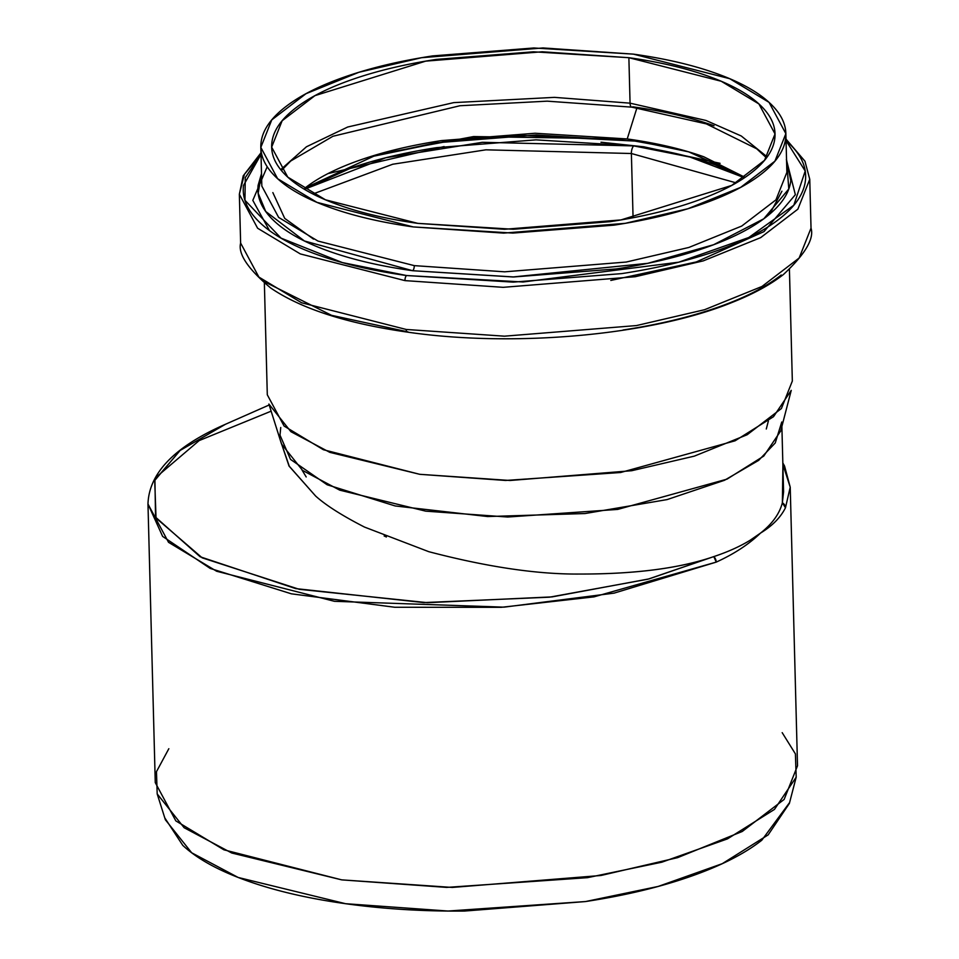 <?xml version="1.0" encoding="UTF-8"?>
<svg xmlns="http://www.w3.org/2000/svg" width="959" height="959" viewBox="0 0 959 959"><rect width="100%" height="100%" fill="white"/><g stroke="black" fill="none" stroke-linecap="round" stroke-linejoin="round"><path stroke-width="1.44" d="M264.372 283.253L267.297 394.784L284.116 426.084L323.411 449.735L419.73 474.309L510.128 480.483L631.669 470.725L694.328 456.136L747.169 434.739L781.405 408.534L792.338 381.035L789.425 269.503M782.868 464.348L790.228 487.208L785.457 507.779C780.614 517.464 772.319 525.892 760.559 533.06C748.883 544.28 734.114 553.966 716.241 562.106L614.036 593.141L504.026 607.155L334.439 601.305L216.614 571.24L168.532 542.314L147.974 504.026L162.634 536.417L210.189 568.423L291.404 593.825L394.796 607.263L501.161 607.323L593.993 596.87L716.241 562.106C734.114 553.966 748.883 544.28 760.559 533.06C772.235 523.89 779.499 513.796 782.364 502.78L782.904 465.403L782.364 502.78L783.587 491.811L781.885 426.455M156.461 476.959L199.172 440.577L271.133 411.171M269.167 404.986L225.509 424.25L180.16 450.418L154.914 480.063L155.562 517.153L200.143 556.771L295.696 588.598L423.77 602.588L549.543 597.181L647.996 579.176L713.796 556.604L649.063 578.888L552.144 596.882L427.534 602.684L299.268 589.317L202.181 557.838L156.029 518.064L154.711 480.519L180.16 450.418L225.509 424.25C174.862 446.391 149.005 472.979 147.974 504.026L155.262 782.592L175.833 820.892L223.915 849.818L341.728 879.871L452.312 887.435L600.981 875.483L677.629 857.646L742.266 831.465L784.138 799.422L797.516 765.773L790.228 487.208L785.457 507.779L782.364 502.78A6.018 5.55 26.1 0 1 785.457 507.779C780.614 517.464 772.319 525.892 760.559 533.06L750.118 540.265M789.593 802.575L761.794 840.228C744.352 853.918 720.353 866.073 689.797 876.706C659.241 887.327 624.441 895.622 585.41 901.568L464.54 911.05C422.991 911.422 383.336 908.964 345.576 903.702C307.827 898.427 274.837 890.743 246.631 880.626C218.424 870.52 197.146 858.773 182.773 845.37L164.768 817.871M579.692 574.045C635.158 574.129 679.859 568.315 713.796 556.604C679.799 568.303 635.098 574.117 579.692 574.045C537.496 574.429 487.196 566.985 428.793 551.689L364.48 527.066L428.793 551.689M280.22 439.929L289.27 466.218L315.655 496.067L289.043 466.074L280.148 439.678M281.514 443.993L302.565 470.413L339.75 490.157L425.676 511.147L507.671 517.021L617.68 509.421L727.03 479.128L763.748 456.088L780.722 430.927L791.247 390.361L773.493 416.697L735.074 440.804L620.641 472.499L505.537 480.459L419.73 474.309L329.812 452.348L290.901 431.682L268.88 404.039L281.514 443.993M781.765 422.008L775.256 442.95L758.653 460.368L724.501 480.279L667.104 499.591L585.014 513.544L487.604 516.541L395.132 505.944L327.127 484.763L290.505 459.385L280.004 435.146L280.735 427.51M315.655 496.067C325.916 505.309 342.183 515.642 364.48 527.066M713.796 556.604L716.241 562.106A6.018 4.304 -114.1 0 0 713.796 556.604C733.096 550.166 748.679 542.326 760.559 533.06C772.331 523.746 779.595 513.652 782.364 502.78M600.981 142.244L602.396 142.352M781.213 274.993C765.582 287.268 744.064 298.165 716.661 307.695C689.257 317.225 658.066 324.657 623.062 329.992M261.004 154.435L245.252 177.631L244.965 200.287L281.071 238.144L342.339 262.574L406.544 275.533A4.016 1.606 97.9 0 0 404.962 280.615L503.163 287.328L635.194 276.719L703.271 260.872L760.691 237.616L797.864 209.17L809.756 179.285L797.864 209.17L760.691 237.616L703.271 260.872L635.194 276.719L503.163 287.328L404.962 280.615A4.016 1.606 -82.1 0 1 406.544 275.533L523.087 281.982L678.72 262.191L748.775 237.508L793.8 205.238L805.212 171.026L786.044 140.685L788.346 142.747C801.221 154.771 806.915 167.357 805.428 180.496C803.942 193.646 795.371 206.353 779.739 218.628C764.095 230.903 742.578 241.8 715.186 251.33C687.783 260.86 656.579 268.292 621.588 273.627L513.209 282.126L406.544 275.533C372.691 270.81 343.118 263.917 317.825 254.854C292.531 245.792 273.447 235.255 260.56 223.231C247.686 211.208 241.992 198.633 243.478 185.483L261.004 154.411M261.507 173.579L258.115 185.351C256.7 197.818 262.107 209.745 274.31 221.133C286.525 232.522 304.614 242.519 328.589 251.102C352.564 259.697 380.603 266.23 412.682 270.714L513.796 276.959L616.529 268.904C649.699 263.845 679.272 256.796 705.249 247.77C731.214 238.731 751.616 228.398 766.433 216.77C781.261 205.142 789.377 193.095 790.791 180.628L786.548 159.817M404.962 280.615L300.311 253.919L257.611 228.23L239.354 194.221L257.611 228.23L300.311 253.919L404.962 280.615M260.896 154.519L244.389 174.358L239.354 194.221L240.625 243.071L258.894 277.079L301.594 302.768L406.232 329.464L504.446 336.177L636.476 325.569L704.553 309.721L761.961 286.477L799.147 258.019L811.026 228.134L799.147 258.019L761.961 286.477L704.553 309.721L636.476 325.569L504.446 336.177L406.232 329.464L301.594 302.768L258.894 277.079L240.625 243.071C237.892 253.859 247.89 268.82 270.642 287.964C301.15 308.738 346.726 323.447 407.371 332.114C514.527 347.721 651.844 335.23 732.304 302.361C753.235 294.041 770.281 284.763 783.407 274.538C805.128 254.231 814.335 238.767 811.026 228.134L809.756 179.285L804.961 161.208L786.008 139.091M633.419 54.136L533.839 47.974L432.653 55.91C399.975 60.896 370.857 67.825 345.276 76.732C319.695 85.627 299.604 95.804 285.003 107.264C270.402 118.712 262.406 130.58 261.016 142.855C259.625 155.13 264.948 166.878 276.971 178.098C288.995 189.319 306.82 199.16 330.423 207.623C354.039 216.087 381.658 222.512 413.257 226.923L512.849 233.085L614.036 225.149C646.702 220.162 675.831 213.234 701.413 204.327C726.994 195.432 747.085 185.255 761.674 173.795C776.275 162.347 784.27 150.479 785.661 138.204C787.051 125.929 781.741 114.181 769.705 102.961C757.682 91.74 739.869 81.899 716.253 73.435C692.638 64.972 665.031 58.547 633.419 54.136L729.739 78.698L769.046 102.349L785.865 133.661L774.92 161.16L740.696 187.353L687.855 208.75L625.196 223.339L503.655 233.109L413.257 226.923L316.938 202.361L277.63 178.71L260.824 147.398L271.757 119.899L305.981 93.706L358.834 72.309L421.492 57.72L543.022 47.95L633.419 54.136M628.876 57.696C659.181 61.927 685.649 68.101 708.281 76.205C730.926 84.32 748.008 93.754 759.54 104.507C771.072 115.272 776.167 126.528 774.836 138.3C773.493 150.072 765.833 161.448 751.844 172.428C737.843 183.409 718.579 193.167 694.064 201.702C669.538 210.225 641.607 216.878 610.284 221.661L513.281 229.261L417.8 223.363C387.496 219.132 361.028 212.958 338.395 204.854C315.751 196.739 298.669 187.305 287.137 176.552C275.617 165.787 270.51 154.531 271.853 142.759C273.183 130.987 280.843 119.611 294.845 108.631C308.834 97.65 328.098 87.892 352.624 79.357C377.151 70.834 405.07 64.181 436.393 59.398L533.408 51.798L628.876 57.696L721.228 81.251L758.905 103.932L775.028 133.936L764.539 160.309L731.729 185.423L620.988 219.923L504.47 229.285L417.8 223.363L325.461 199.808L287.772 177.127L271.661 147.123L282.15 120.75L314.96 95.636L425.7 61.136L542.219 51.774L628.876 57.696L630.063 103.164L554.494 97.362L453.715 102.625L347.697 127.02L306.46 146.775L280.699 169.635L306.46 146.775L347.697 127.02L453.715 102.625L554.494 97.362L630.063 103.164L628.876 57.696M260.824 147.398L261.831 186.106L278.649 217.417L317.944 241.057L414.276 265.631L504.662 271.817L626.203 262.047L688.862 247.458L741.715 226.06L775.939 199.868L786.871 172.356L775.939 199.868L741.715 226.06L688.862 247.458L626.203 262.047L504.662 271.817L414.276 265.631A4.016 1.606 -82.1 0 1 412.682 270.714L304.399 240.973L265.715 211.471L258.163 193.238L261.507 173.663M407.335 332.114A4.016 1.606 -82.1 0 1 406.232 329.464A4.016 1.606 97.9 0 0 407.335 332.114A4.016 1.606 97.9 0 0 408.019 331.898L331.574 315.331L264.456 281.766M720.077 163.318L643.837 146.811L602.767 142.4M444.125 146.559L328.062 173.579M786.548 159.913L788.801 188.959L763.796 218.784L713.628 244.725L647.721 263.329L512.933 276.971L412.682 270.714A4.016 1.606 97.9 0 0 414.276 265.631L317.944 241.057L278.649 217.417L261.831 186.106M157.192 793.92L165.368 819.765L191.68 852.779L238.168 877.461L345.576 903.702L448.069 911.038L585.577 901.544L658.174 886.44L722.271 863.675L768.159 834.881L789.377 803.414L796.186 777.186L774.464 809.408L727.461 838.885L661.83 862.201L587.483 877.665L446.678 887.399L341.728 879.871L231.742 853.007L184.14 827.737L157.192 793.92L156.473 771.659L168.832 748.715M782.184 732.652L795.407 753.894L796.186 777.186M633.072 217.729L631.382 153.512L736.224 182.893L631.382 153.512L633.072 217.729M304.435 189.271L350.898 168.077C376.012 159.35 404.602 152.541 436.681 147.65L536.009 139.858L633.767 145.9A6.018 2.409 97.9 0 0 631.382 153.512L485.901 149.82L392.722 164.241L312.97 193.982L392.722 164.241L485.901 149.82L631.382 153.512A6.018 2.409 -82.1 0 1 633.767 145.9C664.791 150.227 691.895 156.545 715.078 164.852L744.508 177.739M302.013 469.994L306.185 476.947M386.405 536.992L384.139 535.961M630.063 103.164L705.968 120.45L741.259 135.986L767.176 156.892L741.259 135.986L705.968 120.45L630.063 103.164A6.018 2.409 97.9 0 0 631.729 107.144A6.018 2.409 97.9 0 0 632.736 106.821C663.772 111.148 690.876 117.466 714.047 125.773M272.847 192.591L284.715 218.388L313.533 239.127M786.368 159.566L795.359 194.701L764.011 231.598L696.294 261.939L610.811 280.436M269.467 230.568L252.804 200.347L267.201 166.722M744.472 177.763L690.024 157.072L633.767 145.9L482.377 142.304L385.734 157.767L304.459 189.283M781.921 191.201L769.753 214.061M368.604 157.204L435.47 142.855L536.033 134.967L635.014 141.081L678.445 149.005M745.047 177.379L688.778 151.894L627.222 138.947L636.92 107.888L627.222 138.947L473.59 136.562L377.367 154.519L304.914 188.096C318.412 177.499 337.005 168.089 360.668 159.853C384.331 151.63 411.279 145.205 441.5 140.601L535.098 133.253L627.222 138.947C656.459 143.035 682.005 148.981 703.846 156.808L745.059 177.367M679.116 149.184L635.014 141.081L520.222 135.279L445.312 141.429L368.232 157.324M635.014 141.081L634.99 140.098L635.014 141.081M785.865 133.661L786.871 172.356M260.956 152.841L243.214 175.857L239.354 194.221M766.289 429.009L768.363 421.013M766.493 157.839L756.675 148.777L706.339 123.891L631.765 107.144L547.193 101.163L459.936 105.742L332.941 136.262L290.721 161.004L281.431 170.534M782.832 462.957L784.546 466.026L790.228 487.208"/></g></svg>

